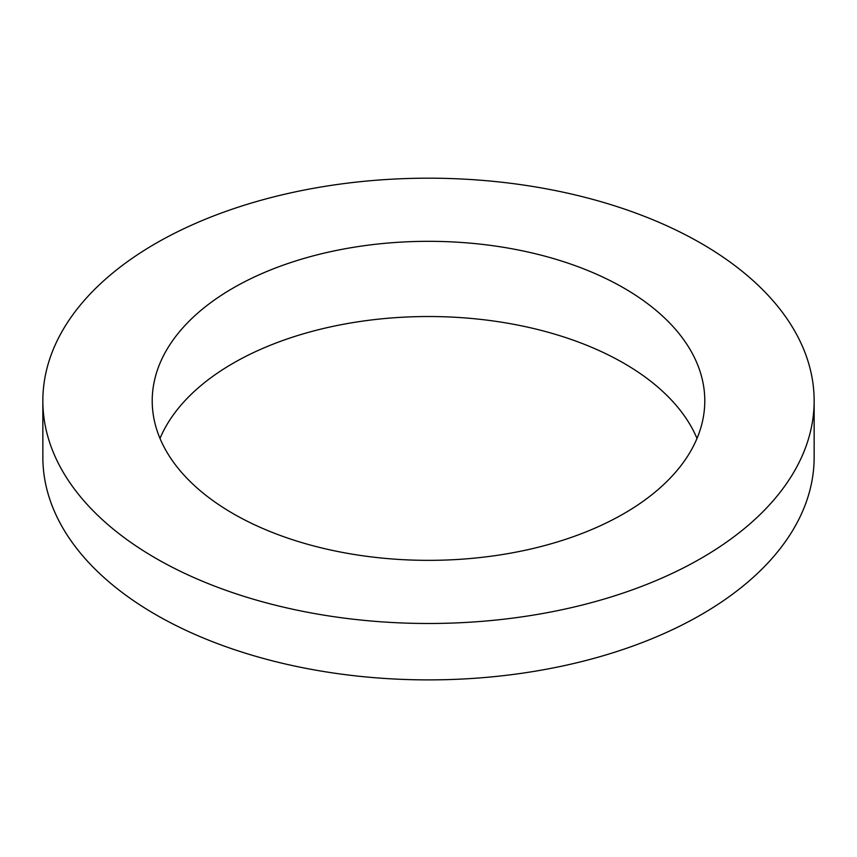 <?xml version="1.0" encoding="UTF-8"?>
<svg xmlns="http://www.w3.org/2000/svg" width="857" height="857" viewBox="0 0 857 857"><rect width="100%" height="100%" fill="white"/><g stroke="black" fill="none" stroke-linecap="round" stroke-linejoin="round"><path stroke-width="1.29" d="M155.803 558.282A385.65 222.649 0 0 0 576.086 606.542A385.65 222.649 0 0 0 814.15 400.84A385.65 222.649 0 0 0 428.5 178.181A385.65 222.649 0 0 0 42.85 400.84A385.65 222.649 0 0 0 155.803 558.282M42.85 400.84L42.85 457.231A385.65 222.649 0 0 0 155.803 614.673A385.65 222.649 0 0 0 576.086 662.943A385.65 222.649 0 0 0 814.15 457.231L814.15 400.84M696.998 438.43A276.286 159.509 0 0 0 428.5 316.522A276.286 159.509 0 0 0 160.002 438.43M233.136 513.632A276.286 159.509 0 0 0 534.232 548.212A276.286 159.509 0 0 0 704.786 400.84A276.286 159.509 0 0 0 428.5 241.32A276.286 159.509 0 0 0 152.214 400.84A276.286 159.509 0 0 0 233.136 513.632"/></g></svg>
